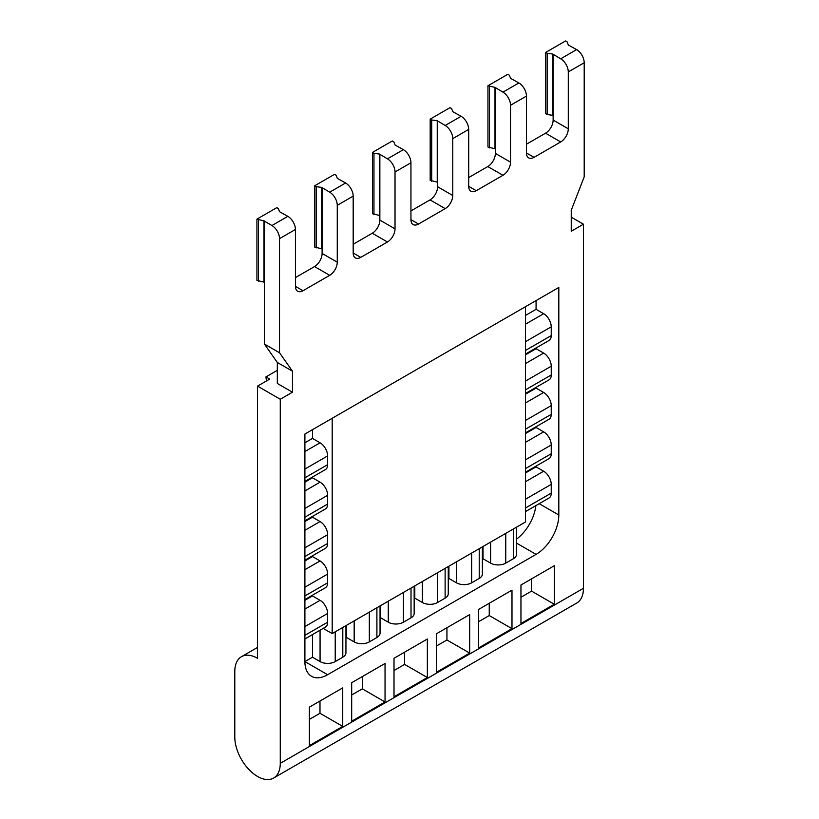 <?xml version="1.0" encoding="UTF-8"?>
<svg xmlns="http://www.w3.org/2000/svg" width="819" height="819" viewBox="0 0 819 819"><rect width="100%" height="100%" fill="white"/><g stroke="black" fill="none" stroke-linecap="round" stroke-linejoin="round"><path stroke-width="1.23" d="M266.41 380.999L265.95 376.894L269.738 379.074L257.535 386.118L280.272 399.252L280.272 763.328A32.156 18.561 60 0 1 273.607 778.05A32.156 18.561 60 0 1 257.535 776.453A32.156 18.561 60 0 1 234.797 737.069L234.797 671.437A32.156 18.561 60 0 1 241.451 656.715A32.156 18.561 60 0 1 257.535 658.302L257.535 386.118M545.7 52.416L547.215 53.286L547.215 114.558L545.7 113.677L545.7 52.416L565.56 40.95L567.076 41.82L568.366 45.025L576.627 49.611A10.719 6.183 60 0 1 584.203 62.746L584.203 176.853L571.242 210.258L571.242 231.255L583.445 224.211L583.445 588.298A32.156 18.561 60 0 1 576.781 603.019L273.607 778.05M547.215 53.286L552.753 54.034L560.708 58.804A10.719 6.183 -120 0 1 568.284 71.929L568.284 128.818L553.132 120.065L553.132 54.433M495.372 148.863L487.95 147.021L487.95 85.76L507.8 74.294L509.316 75.174L510.616 78.368L518.867 82.954A10.719 6.183 -120 0 1 526.453 96.089L526.453 152.969A10.719 6.183 120 0 0 528.664 157.883A10.719 6.183 120 0 0 534.029 157.35L560.708 141.943A10.719 6.183 120 0 0 568.284 128.818M437.622 182.207L430.19 180.364L430.19 119.103L450.051 107.637L451.566 108.517L452.856 111.712L461.117 116.298A10.719 6.183 -120 0 1 468.693 129.433L468.693 186.322A10.719 6.183 120 0 0 470.915 191.226A10.719 6.183 120 0 0 476.269 190.694L502.958 175.286A10.719 6.183 120 0 0 510.534 162.162L510.534 105.272A10.719 6.183 -120 0 0 502.958 92.148L494.993 87.377L487.95 85.76M379.862 215.551L372.44 213.708L372.44 152.447L392.291 140.981L393.806 141.861L395.106 145.055L403.357 149.652A10.719 6.183 -120 0 1 410.943 162.776L410.943 219.666A10.719 6.183 120 0 0 413.165 224.57A10.719 6.183 120 0 0 418.519 224.037L445.198 208.63A10.719 6.183 120 0 0 452.774 195.506L452.774 138.616A10.719 6.183 -120 0 0 445.198 125.491L437.244 120.721L431.705 119.983L430.19 119.103M322.113 248.894L314.68 247.051L314.68 185.79L334.541 174.324L336.056 175.205L337.346 178.399L345.608 182.995A10.719 6.183 -120 0 1 353.184 196.12L353.184 253.01A10.719 6.183 120 0 0 355.405 257.913A10.719 6.183 120 0 0 360.769 257.381L387.448 241.984A10.719 6.183 120 0 0 395.024 228.849L395.024 171.959A10.719 6.183 -120 0 0 387.448 158.835L379.484 154.064L373.955 153.327L372.44 152.447M264.353 282.238L256.931 280.395L256.931 219.134L276.781 207.668L278.306 208.548L279.596 211.742L287.848 216.339A10.719 6.183 -120 0 1 295.434 229.463L295.434 286.353A10.719 6.183 120 0 0 297.655 291.257A10.719 6.183 120 0 0 303.01 290.725L329.688 275.327A10.719 6.183 120 0 0 337.264 262.193L337.264 205.313A10.719 6.183 -120 0 0 329.688 192.178L321.734 187.408L316.195 186.671L314.68 185.79M295.434 229.463L279.514 238.657L279.514 352.764L264.353 344.011L264.506 221.058L256.931 219.134M280.272 399.252L292.475 392.209L292.475 371.202L279.514 352.764M345.946 625.644L345.946 652.835A10.719 6.183 180 0 1 342.803 657.217L335.227 661.588A10.719 6.183 180 0 1 320.065 661.588L312.489 657.217L304.903 661.588A32.156 18.561 120 0 0 311.568 676.31A32.156 18.561 120 0 0 327.641 674.713L304.903 661.588L304.903 434.039L558.814 287.449L558.814 514.997L539.209 503.685M327.641 674.713L536.076 554.381A32.156 18.561 120 0 0 558.814 514.997M478.634 647.931L511.988 628.675L511.988 590.161L478.634 609.418L478.634 647.931M554.299 604.248L554.299 565.734L520.956 584.991L520.956 623.494L554.299 604.248L531.562 591.113L531.562 578.859M436.322 672.358L469.676 653.101L469.676 614.598L436.322 633.855L436.322 672.358M394.011 696.785L427.354 677.538L427.354 639.025L394.011 658.281L394.011 696.785M351.689 721.222L385.043 701.965L385.043 663.462L351.689 682.708L351.689 721.222M309.377 745.648L342.731 726.402L342.731 687.888L309.377 707.145L309.377 745.648M279.514 238.657A10.719 6.183 -120 0 0 271.939 225.522L264.353 221.15M292.475 371.202L277.313 362.448L264.353 344.011M292.475 392.209L277.313 383.456L277.313 362.448M553.132 120.065A10.719 6.183 -60 0 1 545.546 133.19L526.453 144.226M521.519 596.918A32.156 18.561 60 0 1 520.956 595.884M571.242 217.168L583.445 224.211M520.956 597.246L531.562 591.113M525.46 354.084L549.017 340.489A10.719 6.183 -120 0 0 551.238 335.585L551.238 326.832A10.719 6.183 -120 0 0 543.652 313.708L525.46 324.201M525.46 393.468L549.017 379.873A10.719 6.183 -120 0 0 551.238 374.969L551.238 366.216A10.719 6.183 -120 0 0 543.652 353.091L536.076 348.71L536.076 347.962M525.46 432.852L549.017 419.256A10.719 6.183 -120 0 0 551.238 414.353L551.238 405.6A10.719 6.183 -120 0 0 543.652 392.465L536.076 388.093L536.076 387.346M525.46 472.235L549.017 458.64A10.719 6.183 -120 0 0 551.238 453.736L551.238 444.983A10.719 6.183 -120 0 0 543.652 431.848L536.076 427.477L536.076 426.73M525.46 511.619L549.017 498.024A10.719 6.183 -120 0 0 551.238 493.12L551.238 484.367A10.719 6.183 -120 0 0 543.652 471.232L536.076 466.861L536.076 466.113M543.652 313.708L536.076 309.326L536.076 300.573M535.861 505.62A32.156 18.561 -60 0 1 516.472 539.189M516.472 527.19L516.472 554.381A10.719 6.183 180 0 1 513.339 558.753L505.753 563.134A10.719 6.183 180 0 1 490.601 563.134L483.015 558.753L482.371 559.131M482.371 546.877L482.371 574.068A10.719 6.183 180 0 1 479.228 578.449L471.652 582.821A10.719 6.183 180 0 1 456.49 582.821L448.914 578.449L448.259 578.818M448.259 566.574L448.259 593.765A10.719 6.183 180 0 1 445.126 598.136L437.541 602.518A10.719 6.183 180 0 1 422.389 602.518L414.803 598.136L414.158 598.515M414.158 586.261L414.158 613.451A10.719 6.183 180 0 1 411.015 617.833L403.439 622.205A10.719 6.183 180 0 1 388.278 622.205L380.702 617.833L380.047 618.202M380.047 605.958L380.047 633.148A10.719 6.183 180 0 1 376.904 637.52L369.328 641.901A10.719 6.183 180 0 1 354.166 641.901L346.591 637.52L345.946 637.899M277.313 370.321L265.95 376.894M312.489 657.217L312.489 634.582M483.015 558.753L483.015 546.498M312.489 595.198L312.489 595.945L304.903 600.327M304.903 560.943L312.489 556.562L312.489 555.814M312.489 516.431L312.489 517.178L304.903 521.56M312.489 429.668L312.489 438.411L304.903 442.792M536.076 348.71L525.46 354.832M536.076 388.093L525.46 394.215M536.076 466.861L525.46 472.983M309.377 719.399L319.983 713.267L319.983 701.013M351.689 694.962L362.305 688.84L362.305 676.586M394.011 670.536L404.617 664.404L404.617 652.159M436.322 646.099L446.939 639.977L446.939 627.723M312.489 477.047L312.489 477.794L304.903 482.176M536.076 427.477L525.46 433.599M380.702 617.833L380.702 605.579M346.591 637.52L346.591 625.266M478.634 621.672L489.25 615.55L489.25 603.296M536.076 309.326L525.46 315.448M414.803 598.136L414.803 585.882M448.914 578.449L448.914 566.195M295.434 277.6L314.527 266.574A10.719 6.183 120 0 0 322.113 253.44L322.113 187.807M353.184 244.257L372.287 233.231A10.719 6.183 120 0 0 379.862 220.096L379.862 154.463M410.943 210.913L430.036 199.887A10.719 6.183 120 0 0 437.622 186.752L437.622 121.12M468.693 177.569L487.796 166.544A10.719 6.183 120 0 0 495.372 153.409L495.372 87.776M511.988 628.675L489.25 615.55M469.676 653.101L446.939 639.977M427.354 677.538L404.617 664.404M385.043 701.965L362.305 688.84M342.731 726.402L319.983 713.267M525.46 306.705L525.46 522L332.186 633.578L323.208 628.398M332.186 633.578L332.186 418.284M304.903 638.963L325.419 627.108A10.719 6.183 -120 0 0 327.641 622.205L304.903 635.329M312.489 438.411L320.065 442.792L304.903 451.545M304.903 481.429L325.419 469.574A10.719 6.183 -120 0 0 327.641 464.67L327.641 455.917A10.719 6.183 -120 0 0 320.065 442.792M312.489 477.794L320.065 482.176L304.903 490.929M304.903 520.812L325.419 508.957A10.719 6.183 -120 0 0 327.641 504.054L327.641 495.3A10.719 6.183 -120 0 0 320.065 482.176M312.489 517.178L320.065 521.56L304.903 530.313M304.903 560.196L325.419 548.341A10.719 6.183 -120 0 0 327.641 543.437L327.641 534.684A10.719 6.183 -120 0 0 320.065 521.56M312.489 556.562L320.065 560.943L304.903 569.696M304.903 599.58L325.419 587.725A10.719 6.183 -120 0 0 327.641 582.821L327.641 574.068A10.719 6.183 -120 0 0 320.065 560.943M312.489 595.945L320.065 600.327L304.903 609.08M327.641 622.205L327.641 613.451A10.719 6.183 -120 0 0 320.065 600.327M547.215 114.558L552.753 115.295L552.753 54.034M489.465 147.901L489.465 86.63M494.993 148.638L494.993 87.377M431.705 181.245L431.705 119.983M437.244 181.992L437.244 120.721M373.955 214.588L373.955 153.327M379.484 215.336L379.484 154.064M316.195 247.932L316.195 186.671M321.734 248.679L321.734 187.408M258.446 281.275L258.446 220.014M263.984 282.023L263.984 220.761M576.627 49.611L560.708 58.804M584.203 62.746L568.284 71.929M526.453 96.089L510.534 105.272M468.693 129.433L452.774 138.616M410.943 162.776L395.024 171.959M353.184 196.12L337.264 205.313M280.272 763.328L583.445 588.298M518.867 82.954L502.958 92.148M461.117 116.298L445.198 125.491M403.357 149.652L387.448 158.835M345.608 182.995L329.688 192.178M287.848 216.339L271.939 225.522M560.708 141.943L545.546 133.19M534.029 157.35L526.453 152.969M536.076 554.381L516.472 543.069M476.269 190.694L468.693 186.322M502.958 175.286L487.796 166.544M510.534 162.162L495.372 153.409M418.519 224.037L410.943 219.666M445.198 208.63L430.036 199.887M452.774 195.506L437.622 186.752M360.769 257.381L353.184 253.01M387.448 241.984L372.287 233.231M395.024 228.849L379.862 220.096M303.01 290.725L295.434 286.353M329.688 275.327L314.527 266.574M337.264 262.193L322.113 253.44M513.339 558.753L513.339 529.002M505.753 563.134L505.753 533.374M490.601 563.134L490.601 542.127M551.238 484.367L525.46 499.242M551.238 493.12L525.46 507.995M543.652 471.232L525.46 481.736M320.065 661.588L320.065 630.21M335.227 661.588L335.227 631.828M327.641 613.451L304.903 626.586M551.238 444.983L525.46 459.858M551.238 453.736L525.46 468.611M543.652 431.848L525.46 442.352M327.641 582.821L304.903 595.945M327.641 574.068L304.903 587.203M551.238 405.6L525.46 420.475M551.238 414.353L525.46 429.228M543.652 392.465L525.46 402.968M327.641 543.437L304.903 556.562M327.641 534.684L304.903 547.819M551.238 374.969L525.46 389.844M551.238 366.216L525.46 381.091M543.652 353.091L525.46 363.585M327.641 504.054L304.903 517.178M327.641 495.3L304.903 508.435M551.238 326.832L525.46 341.707M551.238 335.585L525.46 350.46M327.641 464.67L304.903 477.794M327.641 455.917L304.903 469.052M479.228 578.449L479.228 548.689M471.652 582.821L471.652 553.071M456.49 582.821L456.49 561.814M445.126 598.136L445.126 568.386M437.541 602.518L437.541 572.757M422.389 602.518L422.389 581.51M411.015 617.833L411.015 588.073M403.439 622.205L403.439 592.454M388.278 622.205L388.278 601.197M376.904 637.52L376.904 607.77M369.328 641.901L369.328 612.141M354.166 641.901L354.166 620.894M342.803 657.217L342.803 627.456M257.535 647.43L241.451 656.715"/></g></svg>
